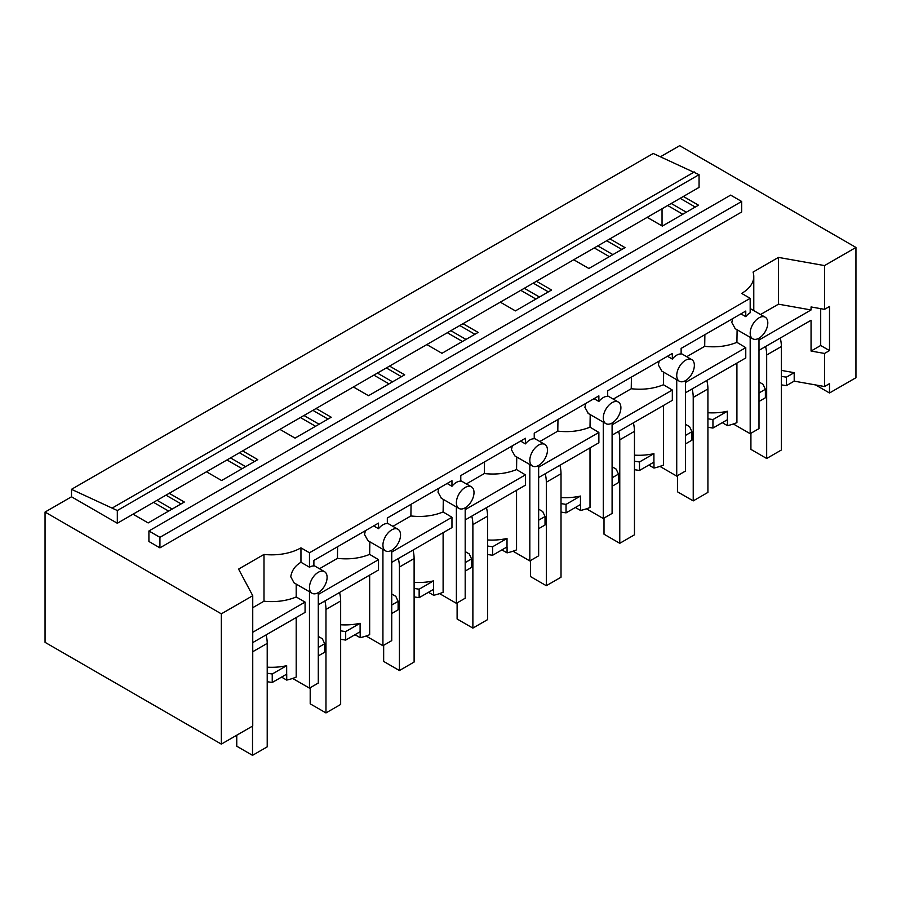 <?xml version="1.0" encoding="UTF-8"?>
<svg xmlns="http://www.w3.org/2000/svg" width="901" height="901" viewBox="0 0 901 901"><rect width="100%" height="100%" fill="white"/><g stroke="black" fill="none" stroke-linecap="round" stroke-linejoin="round"><path stroke-width="1.35" d="M660.489 156.74L679.669 145.669L855.95 247.448L855.95 377.722L829.506 392.982L829.506 383.657L824.539 386.529L794.198 381.146L794.198 372.665L781.37 370.39M855.95 247.448L824.539 265.581L824.539 309.347L829.506 306.475L829.506 350.579L824.539 353.451L824.539 386.529M662.044 208.773L662.044 225.926M647.188 217.344L662.314 226.083L698.489 205.191L683.363 196.463L117.321 523.256L117.321 510.529L71.494 489.333L71.494 496.789L45.05 512.061L45.05 642.334L221.331 744.113L252.742 725.981L252.742 595.696L221.331 613.84L221.331 744.113M680.131 198.321L695.268 207.061M671.222 203.468L686.348 212.208M667.686 205.507L682.812 214.247M683.363 196.463L699.063 187.397L699.063 174.67L653.225 153.474L71.494 489.333M148.913 530.971L148.913 541.49L159.928 547.853L741.658 211.994L741.658 201.475L730.643 195.112L148.913 530.971L159.928 537.334L741.658 201.475M824.539 353.451L811.058 351.052L811.058 320.272L758.991 350.32M824.539 309.347L811.058 306.948L811.058 309.955L758.991 340.004M292.656 678.43L309.471 688.139L318.29 683.048L318.29 592.633A12.468 7.197 120 0 0 327.097 577.372A12.468 7.197 120 0 0 324.518 571.662A12.468 7.197 120 0 0 318.29 572.281A12.468 7.197 120 0 0 309.471 587.542A12.468 7.197 120 0 0 312.05 593.252L294.041 582.846L290.764 576.741C291.744 570.524 295.145 565.704 300.957 562.269L300.957 547.853L309.471 552.775L750.184 298.332L741.658 293.411A41.547 23.989 0 0 0 753.777 276.483A41.547 23.989 0 0 0 753.067 272.068L778.464 257.404L824.539 265.581M778.464 257.404L778.464 304.178L811.058 309.955M733.369 423.988L750.184 433.696L758.991 428.606L758.991 338.19A12.468 7.197 120 0 0 767.81 322.93A12.468 7.197 120 0 0 765.231 317.22A12.468 7.197 120 0 0 758.991 317.839A12.468 7.197 120 0 0 750.184 333.1A12.468 7.197 120 0 0 752.763 338.81A12.468 7.197 120 0 0 758.991 338.19M781.37 384.862L786.404 385.639L794.198 381.146M758.991 381.956L763.057 384.31L765.377 389.3L765.377 397.78L758.991 401.463M829.506 392.982L815.563 384.93M760.545 314.517L778.464 304.178M811.058 351.052L820.698 345.488L829.506 350.579M820.698 308.66L820.698 345.488M786.404 385.639L786.404 377.159L794.198 372.665M781.37 376.381L786.404 377.159M765.377 389.3L758.991 392.982M732.637 318.65L731.803 322.502L735.239 328.696M750.184 298.332L750.184 312.748A12.468 7.197 120 0 0 745.769 316.656L740.926 313.863M750.184 433.696L750.184 337.323M159.928 547.853L159.928 537.334M699.063 174.67L117.321 510.529M694.356 171.956L112.625 507.815M153.53 502.353L168.656 511.092M226.973 459.949L242.11 468.689M300.427 417.546L315.564 426.274M373.881 375.131L389.007 383.871M447.335 332.728L462.461 341.468M520.778 290.325L535.915 299.053M594.232 247.921L609.369 256.65M659.915 466.391L676.73 476.1L685.548 471.009L685.548 380.605A12.468 7.197 120 0 0 694.356 365.333A12.468 7.197 120 0 0 691.777 359.623A12.468 7.197 120 0 0 685.548 360.242A12.468 7.197 120 0 0 676.73 375.514A12.468 7.197 120 0 0 679.309 381.213A12.468 7.197 120 0 0 685.548 380.605M586.461 508.806L603.276 518.503L612.094 513.424L612.094 423.008A12.468 7.197 120 0 0 620.902 407.736A12.468 7.197 120 0 0 618.323 402.037A12.468 7.197 120 0 0 612.094 402.657A12.468 7.197 120 0 0 603.276 417.918A12.468 7.197 120 0 0 605.855 423.628A12.468 7.197 120 0 0 612.094 423.008M513.018 551.209L529.822 560.918L538.64 555.827L538.64 465.412A12.468 7.197 120 0 0 547.459 450.151A12.468 7.197 120 0 0 544.868 444.441A12.468 7.197 120 0 0 538.64 445.06A12.468 7.197 120 0 0 529.822 460.321A12.468 7.197 120 0 0 532.412 466.031A12.468 7.197 120 0 0 538.64 465.412M439.564 593.613L456.379 603.321L465.186 598.23L465.186 507.815A12.468 7.197 120 0 0 474.005 492.554A12.468 7.197 120 0 0 471.426 486.844A12.468 7.197 120 0 0 465.186 487.464A12.468 7.197 120 0 0 456.379 502.735A12.468 7.197 120 0 0 458.958 508.434A12.468 7.197 120 0 0 465.186 507.815M366.11 636.016L382.925 645.724L391.744 640.634L391.744 550.229A12.468 7.197 120 0 0 400.551 534.957A12.468 7.197 120 0 0 397.972 529.259A12.468 7.197 120 0 0 391.744 529.867A12.468 7.197 120 0 0 382.925 545.139A12.468 7.197 120 0 0 385.504 550.849A12.468 7.197 120 0 0 391.744 550.229M609.909 238.866L625.035 247.606L588.86 268.487L573.734 259.747M536.455 281.27L551.592 290.009L515.417 310.89L500.28 302.162M463.001 323.684L478.138 332.413L441.963 353.305L426.826 344.565M389.559 366.088L404.684 374.827L368.509 395.708L353.383 386.968M316.105 408.491L331.23 417.231L295.055 438.111L279.929 429.383M242.651 450.894L257.787 459.634L221.612 480.526L206.475 471.786M169.197 493.309L184.333 502.037L148.158 522.929L133.021 514.189M71.494 496.789L117.321 523.256M45.05 512.061L221.331 613.84M300.957 547.853A41.547 23.989 180 0 1 263.993 554.43L238.585 569.105L252.742 595.696M296.204 617.512L296.204 677.079A41.547 23.989 180 0 1 286.721 680.086L286.721 674.151A41.547 23.989 180 0 1 286.664 674.162L272.237 682.485L272.237 674.004L286.664 665.681A41.547 23.989 180 0 1 267.214 667.168M267.214 681.708L272.237 682.485M263.993 554.43L263.993 601.204L252.742 607.691M263.993 601.204A41.547 23.989 0 0 0 296.204 596.969L296.204 584.096M252.742 632.288L305.067 602.082L296.204 596.969M305.067 602.082L305.067 612.398L252.742 642.604M309.471 688.139L309.471 591.766M165.975 495.167L181.112 503.907M286.721 680.086L281.562 677.113M286.664 665.681L286.664 674.162M267.214 673.227L272.237 674.004M312.05 593.252A12.468 7.197 120 0 0 318.29 592.633M157.067 500.314L172.192 509.054M745.769 316.656L745.769 311.059L681.133 348.383L681.133 353.98A12.468 7.197 -60 0 0 676.73 355.152A12.468 7.197 -60 0 0 672.326 359.06L672.326 353.462L607.691 390.786L607.691 396.384A12.468 7.197 -60 0 0 603.276 397.566A12.468 7.197 -60 0 0 598.872 401.474L598.872 395.877L534.237 433.19L534.237 438.787A12.468 7.197 -60 0 0 529.822 439.97A12.468 7.197 -60 0 0 525.418 443.878L525.418 438.28L460.783 475.593L460.783 481.19A12.468 7.197 -60 0 0 456.379 482.373A12.468 7.197 -60 0 0 451.964 486.281L451.964 480.683L387.329 518.007L387.329 523.605A12.468 7.197 -60 0 0 382.925 524.787A12.468 7.197 -60 0 0 378.521 528.696L378.521 523.098L313.886 560.411L313.886 566.008A12.468 7.197 120 0 0 309.471 567.191L309.471 552.775M300.957 562.269L309.471 567.191M686.72 356.706L704.695 346.333C716.441 347.617 727.186 346.288 736.917 342.346L737.108 329.766M736.917 342.346L745.769 347.64L745.769 357.956L685.548 392.723M736.917 363.069L736.917 422.637A41.547 23.989 180 0 1 727.434 425.644L722.264 422.67M676.73 476.1L676.73 379.726M704.695 346.333L704.875 334.676M745.769 347.64L685.548 382.407M727.434 425.644L727.434 419.708A41.547 23.989 180 0 1 727.366 419.731L727.366 411.25A41.547 23.989 180 0 1 707.916 412.737M707.916 427.277L712.95 428.054L727.366 419.731M685.548 424.36L689.603 426.714L691.923 431.703L691.923 440.184L685.548 443.878M659.183 361.053L658.361 364.905L661.784 371.099M712.95 428.054L712.95 419.573L727.366 411.25M707.916 418.785L712.95 419.573M672.326 359.06L667.472 356.267M606.688 240.725L621.814 249.464M597.768 245.872L612.894 254.611M691.923 431.703L685.548 435.386M613.266 399.109L631.241 388.736C642.999 390.032 653.732 388.703 663.463 384.75L663.654 372.181M663.463 384.75L672.326 390.043L672.326 400.359L612.094 435.138M663.463 405.484L663.463 465.051A41.547 23.989 180 0 1 653.98 468.058L648.821 465.074M603.276 518.503L603.276 422.13M631.241 388.736L631.421 377.08M672.326 390.043L612.094 424.821M653.98 468.058L653.98 462.123A41.547 23.989 180 0 1 653.912 462.134L653.912 453.654A41.547 23.989 180 0 1 634.462 455.14M634.462 469.68L639.496 470.457L653.912 462.134M612.094 466.774L616.16 469.117L618.48 474.117L618.48 482.598L612.094 486.281M585.729 403.457L584.907 407.308L588.342 413.503M639.496 470.457L639.496 461.976L653.912 453.654M634.462 461.199L639.496 461.976M598.872 401.474L594.029 398.67M533.234 283.128L548.36 291.868M524.314 288.286L539.451 297.015M618.48 474.117L612.094 477.8M539.812 441.524L557.798 431.14C569.545 432.435 580.278 431.106 590.009 427.153L590.2 414.584M590.009 427.153L598.872 432.446L598.872 442.774L538.64 477.541M590.009 447.887L590.009 507.454A41.547 23.989 180 0 1 580.526 510.462L575.367 507.477M529.822 560.918L529.822 464.544M557.798 431.14L557.967 419.483M598.872 432.446L538.64 467.225M580.526 510.462L580.526 504.526A41.547 23.989 180 0 1 580.469 504.537L580.469 496.057A41.547 23.989 180 0 1 561.019 497.543M561.019 512.083L566.042 512.86L580.469 504.537M538.64 509.178L542.706 511.52L545.026 516.521L545.026 525.001L538.64 528.684M512.286 445.871L511.453 449.712L514.888 455.917M566.042 512.86L566.042 504.38L580.469 496.057M561.019 503.603L566.042 504.38M525.418 443.878L520.575 441.073M459.78 325.543L474.917 334.271M450.86 330.69L465.997 339.429M545.026 516.521L538.64 520.204M466.369 483.927L484.344 473.554C496.091 474.838 506.835 473.509 516.555 469.567L516.746 456.987M516.555 469.567L525.418 474.861L525.418 485.177L465.186 519.945M516.555 490.29L516.555 549.858A41.547 23.989 180 0 1 507.072 552.865L501.913 549.892M456.379 603.321L456.379 506.948M484.344 473.554L484.524 461.898M525.418 474.861L465.186 509.628M507.072 552.865L507.072 546.93A41.547 23.989 180 0 1 507.015 546.941L507.015 538.46A41.547 23.989 180 0 1 487.565 539.958M487.565 554.487L492.599 555.275L507.015 546.941M465.186 551.581L469.252 553.935L471.572 558.924L471.572 567.405L465.186 571.088M438.832 488.274L437.999 492.126L441.434 498.321M492.599 555.275L492.599 546.783L507.015 538.46M487.565 546.006L492.599 546.783M451.964 486.281L447.121 483.488M386.338 367.946L401.463 376.686M377.418 373.093L392.543 381.833M471.572 558.924L465.186 562.607M392.915 526.33L410.89 515.958C422.637 517.253 433.381 515.924 443.112 511.971L443.303 499.402M443.112 511.971L451.964 517.264L451.964 527.581L391.744 562.359M443.112 532.694L443.112 592.272A41.547 23.989 180 0 1 433.629 595.279L428.459 592.295M382.925 645.724L382.925 549.351M410.89 515.958L411.07 504.301M451.964 517.264L391.744 552.043M433.629 595.279L433.629 589.333A41.547 23.989 180 0 1 433.561 589.355L433.561 580.875A41.547 23.989 180 0 1 414.111 582.361M414.111 596.901L419.145 597.678L433.561 589.355M391.744 593.996L395.809 596.338L398.118 601.327L398.118 609.819L391.744 613.502M365.378 530.678L364.556 534.53L367.98 540.724M419.145 597.678L419.145 589.198L433.561 580.875M414.111 588.421L419.145 589.198M378.521 528.696L373.667 525.891M312.884 410.349L328.009 419.089M303.964 415.496L319.089 424.236M398.118 601.327L391.744 605.022M319.461 568.745L337.436 558.361C349.194 559.656 359.927 558.327 369.658 554.374L369.849 541.805M369.658 554.374L378.521 559.667L378.521 569.984L318.29 604.762M369.658 575.108L369.658 634.676A41.547 23.989 180 0 1 360.175 637.683L355.017 634.698M337.436 558.361L337.616 546.704M378.521 559.667L318.29 594.446M360.175 637.683L360.175 631.747A41.547 23.989 180 0 1 360.107 631.759L360.107 623.278A41.547 23.989 180 0 1 340.657 624.765M340.657 639.305L345.691 640.082L360.107 631.759M318.29 636.399L322.355 638.741L324.675 643.742L324.675 652.223L318.29 655.905M345.691 640.082L345.691 631.601L360.107 623.278M340.657 630.824L345.691 631.601M239.429 452.764L254.566 461.492M230.51 457.911L245.646 466.639M324.675 643.742L318.29 647.425M766.672 355.017L781.37 346.536L781.37 450.004L766.672 458.485L766.672 355.017A30.6 17.671 -120 0 0 765.58 346.525M781.37 346.536A30.6 17.671 -120 0 0 780.266 338.044M750.916 433.268L750.916 449.385L766.672 458.485M693.229 397.42L707.916 388.939L707.916 492.408L693.229 500.888L693.229 397.42A30.6 17.671 -120 0 0 692.126 388.928M707.916 388.939A30.6 17.671 -120 0 0 706.823 380.447M677.462 475.683L677.462 491.788L693.229 500.888M619.775 439.823L634.462 431.342L634.462 534.822L619.775 543.303L619.775 439.823A30.6 17.671 -120 0 0 618.683 431.331M634.462 431.342A30.6 17.671 -120 0 0 633.369 422.851M604.008 518.086L604.008 534.203L619.775 543.303M546.321 482.238L561.019 473.746L561.019 577.226L546.321 585.706L546.321 482.238A30.6 17.671 -120 0 0 545.229 473.746M561.019 473.746A30.6 17.671 -120 0 0 559.915 465.254M530.565 560.49L530.565 576.606L546.321 585.706M472.879 524.641L487.565 516.16L487.565 619.629L472.879 628.11L472.879 524.641A30.6 17.671 -120 0 0 471.775 516.149M487.565 516.16A30.6 17.671 -120 0 0 486.461 507.668M457.111 602.893L457.111 619.01L472.879 628.11M399.425 567.044L414.111 558.564L414.111 662.044L399.425 670.524L399.425 567.044A30.6 17.671 -120 0 0 398.321 558.552M414.111 558.564A30.6 17.671 -120 0 0 413.018 550.072M383.657 645.307L383.657 661.424L399.425 670.524M325.971 609.448L340.657 600.967L340.657 704.447L325.971 712.928L325.971 609.448A30.6 17.671 -120 0 0 324.878 600.956M340.657 600.967A30.6 17.671 -120 0 0 339.564 592.475M310.203 687.711L310.203 703.827L325.971 712.928M252.742 651.727L267.214 643.382L267.214 746.85L252.517 755.331L252.517 726.105M267.214 643.382A30.6 17.671 -120 0 0 266.11 634.89M236.76 735.205L236.76 746.231L252.517 755.331M753.777 310.608L753.777 276.483M734.968 328.538L752.763 338.81M750.184 308.536L765.231 317.22M313.886 565.513L324.518 571.662M661.514 370.942L679.309 381.213M681.133 353.485L691.777 359.623M588.06 413.345L605.855 423.628M607.691 395.888L618.323 402.037M514.617 455.76L532.412 466.031M534.237 438.303L544.868 444.441M441.163 498.163L458.958 508.434M460.783 480.706L471.426 486.844M367.709 540.566L385.504 550.849M387.329 523.109L397.972 529.259"/></g></svg>
